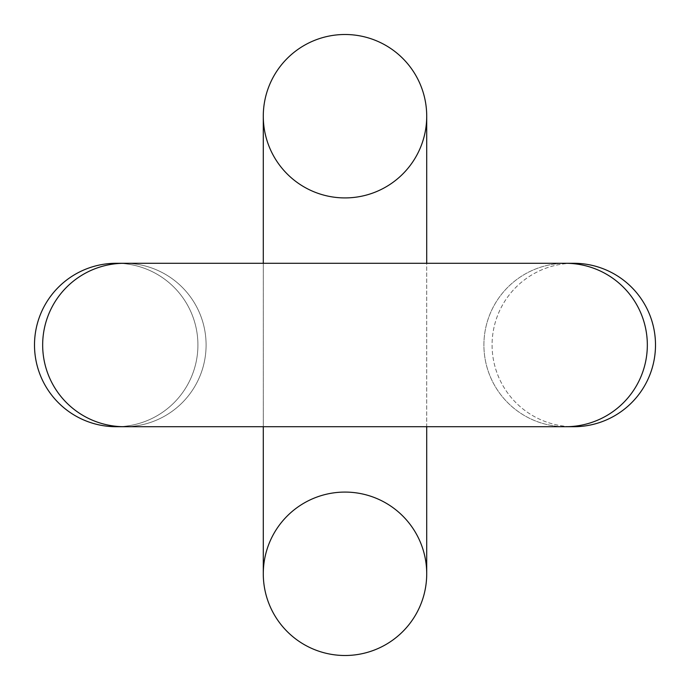 <?xml version="1.0" encoding="UTF-8"?>
<svg xmlns="http://www.w3.org/2000/svg" width="690" height="690" viewBox="0 0 690 690"><rect width="100%" height="100%" fill="white"/><g stroke="black" fill="none" stroke-linecap="round" stroke-linejoin="round"><path stroke-width="0.52" stroke-dasharray="3.45 2.59" d="M426.713 116.213L426.713 573.787A81.713 81.713 0 0 0 344.991 492.082A81.713 81.713 0 0 0 263.287 573.787L263.287 116.213A81.713 81.713 0 0 0 345 197.918A81.713 81.713 0 0 0 426.713 116.213A81.713 81.713 0 0 1 345 197.918A81.713 81.713 0 0 1 263.287 116.213M124.381 263.287A81.713 81.713 0 0 1 206.094 345A81.713 81.713 0 0 1 124.381 426.713A81.713 81.713 0 0 0 206.094 345A81.713 81.713 0 0 0 124.381 263.287L565.619 263.287A81.713 81.713 0 0 0 483.906 345A81.713 81.713 0 0 0 565.619 426.713A81.713 81.713 0 0 1 483.906 345A81.713 81.713 0 0 1 565.619 263.287A81.713 81.713 0 0 0 483.906 345A81.713 81.713 0 0 0 565.619 426.713A81.713 81.713 0 0 1 483.906 345A81.713 81.713 0 0 1 565.619 263.287L124.381 263.287M116.213 263.287A81.713 81.713 0 0 1 197.918 345A81.713 81.713 0 0 1 116.213 426.713A81.713 81.713 0 0 0 197.918 345A81.713 81.713 0 0 0 116.213 263.287A81.713 81.713 0 0 1 197.918 345A81.713 81.713 0 0 1 116.213 426.713L573.787 426.713A81.713 81.713 0 0 1 492.082 345A81.713 81.713 0 0 1 573.787 263.287A81.713 81.713 0 0 1 655.5 345A81.713 81.713 0 0 1 573.787 426.713A81.713 81.713 0 0 1 492.082 345A81.713 81.713 0 0 1 573.787 263.287M263.287 426.713L426.713 426.713L426.713 263.287L263.287 263.287L263.287 426.713L426.713 426.713"/><path stroke-width="1.03" d="M345 34.5A81.713 81.713 0 0 1 426.713 116.213A81.713 81.713 0 0 1 345 197.918A81.713 81.713 0 0 1 263.287 116.213A81.713 81.713 0 0 1 345 34.5A81.713 81.713 0 0 1 426.713 116.213A81.713 81.713 0 0 0 345 34.5A81.713 81.713 0 0 0 263.287 116.213L263.287 116.213A81.713 81.713 0 0 1 345 34.5M263.287 116.213L263.287 263.287L116.213 263.287A81.713 81.713 0 0 0 34.5 345A81.713 81.713 0 0 0 116.213 426.713L263.287 426.713L263.287 573.787A81.713 81.713 0 0 0 345 655.5A81.713 81.713 0 0 0 426.713 573.787A81.713 81.713 0 0 0 345 492.082A81.713 81.713 0 0 0 263.287 573.787A81.713 81.713 0 0 0 345 655.5A81.713 81.713 0 0 0 426.713 573.778L426.713 426.713L573.787 426.713A81.713 81.713 0 0 0 655.5 345A81.713 81.713 0 0 0 573.787 263.287L426.713 263.287L426.713 116.213M116.213 263.287A81.713 81.713 0 0 0 34.5 345A81.713 81.713 0 0 0 116.213 426.713A81.713 81.713 0 0 1 34.5 345A81.713 81.713 0 0 1 116.213 263.287L124.381 263.287A81.713 81.713 0 0 0 42.668 345A81.713 81.713 0 0 0 124.381 426.713A81.713 81.713 0 0 1 42.668 345A81.713 81.713 0 0 1 124.381 263.287L565.619 263.287A81.713 81.713 0 0 1 647.332 345A81.713 81.713 0 0 1 565.619 426.713A81.713 81.713 0 0 0 647.332 345A81.713 81.713 0 0 0 565.619 263.287A81.713 81.713 0 0 1 647.332 345A81.713 81.713 0 0 1 565.619 426.713A81.713 81.713 0 0 0 647.332 345A81.713 81.713 0 0 0 565.619 263.287L573.787 263.287M426.713 426.713L263.287 426.713"/></g></svg>
